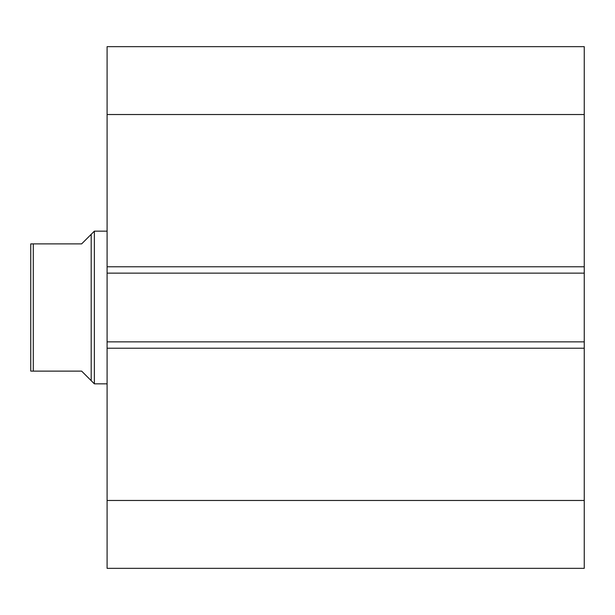 <?xml version="1.0" encoding="UTF-8"?>
<svg xmlns="http://www.w3.org/2000/svg" width="615" height="615" viewBox="0 0 615 615"><rect width="100%" height="100%" fill="white"/><g stroke="black" fill="none" stroke-linecap="round" stroke-linejoin="round"><path stroke-width="0.92" d="M107.095 266.779L107.095 46.655L584.25 46.655L584.25 273.145L107.095 273.145L107.095 266.779L584.25 266.779M584.25 341.855L584.25 348.221L107.095 348.221L107.095 341.855L584.25 341.855L584.25 273.145M584.25 348.221L584.25 568.345L107.095 568.345L107.095 348.221M107.095 341.855L107.095 273.145M107.095 114.528L584.25 114.528M584.25 500.472L107.095 500.472M30.75 269.324L30.75 345.676M91.189 234.338L81.649 243.878L30.75 243.878L33.295 243.878L33.295 371.122L81.649 371.122L91.189 380.662L91.189 234.338L94.372 231.155L107.095 231.155M91.189 380.662L94.372 383.845L94.372 231.155M107.095 383.845L94.372 383.845M33.295 371.122L31.411 371.122M30.75 371.122L30.75 243.878"/></g></svg>
